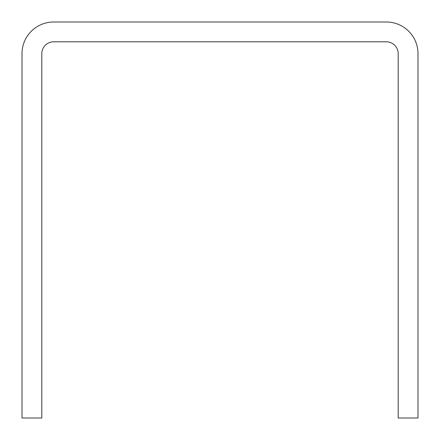 <?xml version="1.0" encoding="UTF-8"?>
<svg xmlns="http://www.w3.org/2000/svg" width="440" height="440" viewBox="0 0 440 440"><rect width="100%" height="100%" fill="white"/><g stroke="black" fill="none" stroke-linecap="round" stroke-linejoin="round"><path stroke-width="0.66" d="M418 418L418 53.68A31.68 31.68 0 0 0 386.32 22L53.68 22A31.68 31.68 0 0 0 22 53.68L22 418L41.8 418L41.8 53.68A11.88 11.88 0 0 1 53.68 41.8L386.32 41.8A11.88 11.88 0 0 1 398.2 53.68L398.2 418L418 418"/></g></svg>
